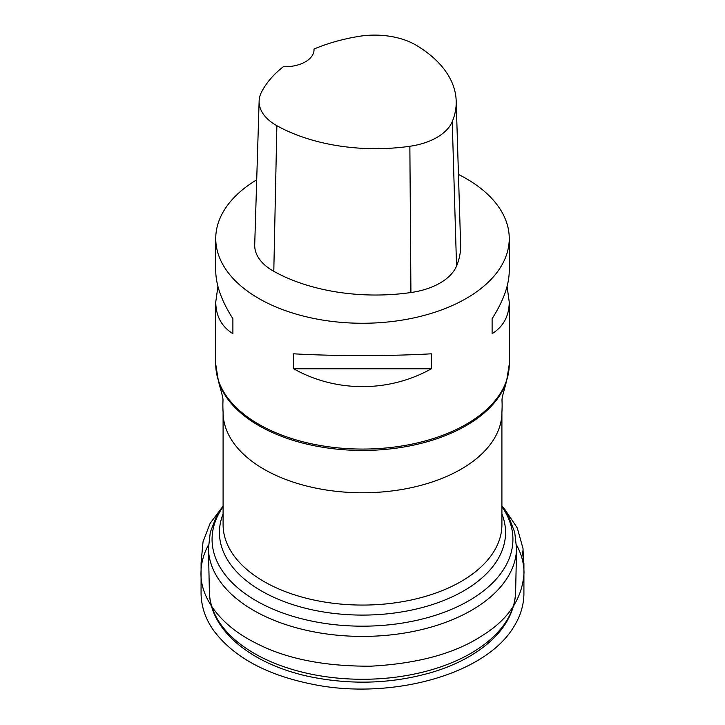 <?xml version="1.0" encoding="UTF-8"?>
<svg xmlns="http://www.w3.org/2000/svg" width="725" height="725" viewBox="0 0 725 725"><rect width="100%" height="100%" fill="white"/><g stroke="black" fill="none" stroke-linecap="round" stroke-linejoin="round"><path stroke-width="1.09" d="M486.221 642.966A153.129 88.405 180 0 1 316.943 675.274A153.129 88.405 180 0 1 209.425 593.168A153.129 88.405 180 0 1 209.38 591.981L208.438 548.571A154.072 88.957 180 0 0 315.674 632.2A154.072 88.957 180 0 0 486.983 599.874A154.072 88.957 180 0 0 516.562 548.571L515.62 591.981A153.129 88.405 180 0 1 515.575 593.168A153.129 88.405 180 0 1 486.221 642.966M458.454 174.435A146.749 84.725 180 0 1 466.266 178.631A146.749 84.725 180 0 1 509.249 238.534A146.749 84.725 180 0 1 481.065 288.459A146.749 84.725 180 0 1 317.024 319.091A146.749 84.725 180 0 1 215.751 238.534A146.749 84.725 180 0 1 256.704 179.818M217.926 286.466L215.751 302.026C215.869 316.018 221.578 326.576 232.888 333.681L232.888 318.701C221.578 300.938 215.869 284.998 215.751 270.896L215.751 238.534M293.688 368.789C335.902 392.569 389.098 392.569 431.312 368.789L431.312 353.809C389.098 356.211 335.902 356.211 293.688 353.809L293.688 368.789L431.312 368.789M509.249 238.534L509.249 270.896C509.131 284.998 503.422 300.938 492.112 318.701L492.112 333.681C503.422 326.576 509.131 316.018 509.249 302.026L507.074 286.466M313.998 49.046A142.327 82.17 180 0 1 358.621 36.413A57.946 33.45 180 0 1 416.377 45.349A142.327 82.17 180 0 1 456.188 100.902L460.62 244.642A146.749 84.725 180 0 1 456.542 266.039A62.368 36.005 180 0 1 410.921 292.538A146.749 84.725 180 0 1 273.796 271.322A62.368 36.005 180 0 1 254.711 244.751L259.133 101.011A57.946 33.45 180 0 1 261.489 92.148A142.327 82.17 180 0 1 283.285 66.745A29.353 16.947 180 0 0 314.025 49.817A29.353 16.947 180 0 0 313.998 49.046L313.988 50.623M456.188 100.902A142.327 82.17 180 0 1 452.237 121.655A57.946 33.45 180 0 1 409.861 146.269A142.327 82.17 180 0 1 276.868 125.697A57.946 33.45 180 0 1 259.133 101.011M492.112 318.701L492.112 333.681M232.888 333.681L232.888 318.701M475.138 572.016A139.408 80.484 0 0 0 501.908 524.583L501.908 412.28A139.408 80.484 180 0 1 475.138 459.704A139.408 80.484 180 0 1 319.299 488.804A139.408 80.484 180 0 1 223.092 412.28L223.092 524.583A139.408 80.484 0 0 0 319.299 601.107A139.408 80.484 0 0 0 475.138 572.016M223.092 506.712A150.428 86.846 0 0 0 289.384 615.235A150.428 86.846 0 0 0 484.037 590.503A150.428 86.846 0 0 0 501.908 506.712M501.908 513.952A143.061 82.596 180 0 1 478.092 581.16A143.061 82.596 180 0 1 303.086 607.632A143.061 82.596 180 0 1 223.092 513.952M509.249 302.026L509.249 364.349A146.749 84.725 180 0 1 481.065 414.274A146.749 84.725 180 0 1 317.024 444.905A146.749 84.725 180 0 1 215.751 364.349L215.751 302.026M509.249 364.349L506.558 381.287A146.513 84.589 180 0 1 480.874 415.688A146.513 84.589 180 0 1 330.056 448.34A146.513 84.589 180 0 1 218.442 381.287L215.751 364.349M452.237 121.655L456.542 266.039M409.861 146.269L410.921 292.538M276.868 125.697L273.796 271.322M516.535 544.982C521.429 553.918 523.921 563.153 524.021 572.678C522.498 598.297 508.624 619.25 482.379 635.544C455.155 653.424 417.935 663.638 370.72 666.184C323.296 666.42 284.472 658.445 254.248 642.259C223.826 626.926 200.299 600.472 200.979 572.723C201.088 563.117 203.589 553.864 208.465 544.982M515.575 593.168C514.252 613.178 504.011 630.786 484.844 646.011C470.416 657.339 452.618 666.166 431.447 672.492C392.587 683.603 352.685 685.125 311.732 677.068C254.031 665.514 210.757 632.037 209.425 593.168M501.908 506.123L508.633 516.581L514.714 532.222L516.562 548.571M223.092 506.123L216.367 516.581L210.286 532.222L208.438 548.571M218.442 381.287C225.321 406.498 222.067 393.657 223.092 412.28M506.558 381.287C499.679 406.498 502.933 393.657 501.908 412.28M222.992 506.258L210.141 523.278L203.027 541.774L201.088 562.817L201.07 593.648C201.342 607.178 205.755 619.775 214.328 631.448C234.329 657.43 266.818 674.984 311.795 684.11C388.256 700.305 484.644 675.845 513.916 626.627C520.224 616.513 523.559 605.846 523.912 594.636L523.921 563.588L522.381 551.045L523.405 559.546L523.015 548.499L517.278 527.954L504.528 508.968L502.017 506.258"/></g></svg>

